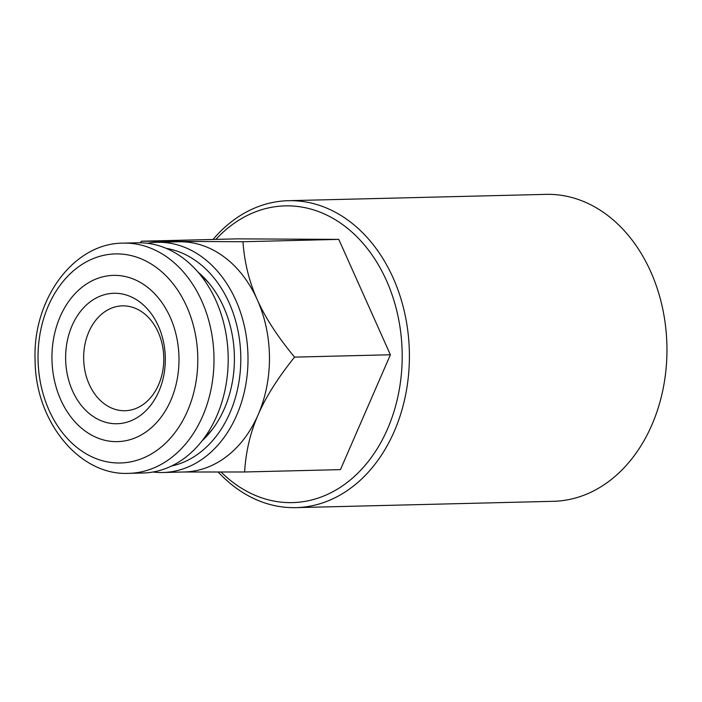<?xml version="1.0" encoding="UTF-8"?>
<svg xmlns="http://www.w3.org/2000/svg" width="702" height="702" viewBox="0 0 702 702"><rect width="100%" height="100%" fill="white"/><g stroke="black" fill="none" stroke-linecap="round" stroke-linejoin="round"><path stroke-width="1.05" d="M144.094 403.817A52.448 40.058 -91.4 0 0 162.206 344.349A52.448 40.058 -91.4 0 0 122.438 305.861A52.448 40.058 -91.4 0 0 83.678 359.284A52.448 40.058 -91.4 0 0 125.017 410.731A52.448 40.058 -91.4 0 0 144.094 403.817M140.804 415.128A65.242 49.833 -91.4 0 0 139.988 302.132A65.242 49.833 -91.4 0 0 65.628 358.248A65.242 49.833 -91.4 0 0 140.804 415.128M147.753 430.668A83.152 63.513 -91.4 0 0 146.718 286.662A83.152 63.513 -91.4 0 0 51.948 358.178A83.152 63.513 -91.4 0 0 147.753 430.668M128.87 473.341L143.068 472.999A115.137 87.943 -91.4 0 0 184.933 457.818A115.137 87.943 -91.4 0 0 224.71 327.272A115.137 87.943 -91.4 0 0 137.408 242.787L123.21 243.138C73.561 243.015 32.432 299.535 35.1 360.319C35.284 421.279 79.186 475.912 128.87 473.341A115.137 87.943 -91.4 0 0 170.735 458.169A115.137 87.943 -91.4 0 0 210.512 327.623A115.137 87.943 -91.4 0 0 123.21 243.138M200.64 275.272A97.227 74.263 88.6 0 1 209.319 283.599M212.881 428.711A97.227 74.263 88.6 0 1 204.624 437.451M202.158 440.733A101.658 77.65 -91.4 0 0 211.6 430.396A101.658 77.65 -91.4 0 0 207.959 281.976A101.658 77.65 -91.4 0 0 198.017 272.113M171.507 466.031A110.021 84.029 -91.4 0 0 229.142 302.86A110.021 84.029 -91.4 0 0 166.163 248.35M147.332 243.278A115.137 87.943 88.6 0 1 157.222 242.304A115.137 87.943 88.6 0 1 247.964 355.247A115.137 87.943 88.6 0 1 162.882 472.507A115.137 87.943 88.6 0 1 152.957 472.016M162.882 472.507L184.336 471.981A115.137 87.943 -91.4 0 0 258.099 414.829A115.137 87.943 -91.4 0 0 257.265 299.71A115.137 87.943 -91.4 0 0 180.677 241.76A115.137 87.943 -91.4 0 0 178.685 241.778L157.222 242.304M141.392 241.216L242.953 241.734L338.776 239.382L237.215 238.864L141.392 241.216L140.146 242.778M183.345 472.007L244.621 471.981C245.832 451.632 250.324 432.581 258.099 414.829C265.76 397.086 277.922 377.851 294.568 357.116C277.623 336.679 265.189 317.541 257.265 299.71C249.236 281.879 244.463 262.557 242.953 241.734M294.568 357.116L390.391 354.764L338.776 239.382M244.621 471.981L340.444 469.629L390.391 354.764M221.104 472.042A148.403 113.347 -91.4 0 0 364.584 465.952A148.403 113.347 -91.4 0 0 386.469 280.563A148.403 113.347 -91.4 0 0 215.883 239.382M218.234 472.051A153.519 117.252 -91.4 0 0 295.902 507.634A153.519 117.252 -91.4 0 0 409.345 351.281A153.519 117.252 -91.4 0 0 288.355 200.693A153.519 117.252 -91.4 0 0 213.031 239.452M288.355 200.693L545.91 194.366A153.519 117.252 88.6 0 1 666.9 344.954A153.519 117.252 88.6 0 1 553.448 501.307L295.902 507.634M158.503 449.192A104.563 79.87 -91.4 0 0 157.195 268.103A104.563 79.87 -91.4 0 0 38.031 358.029A104.563 79.87 -91.4 0 0 158.503 449.192"/></g></svg>
